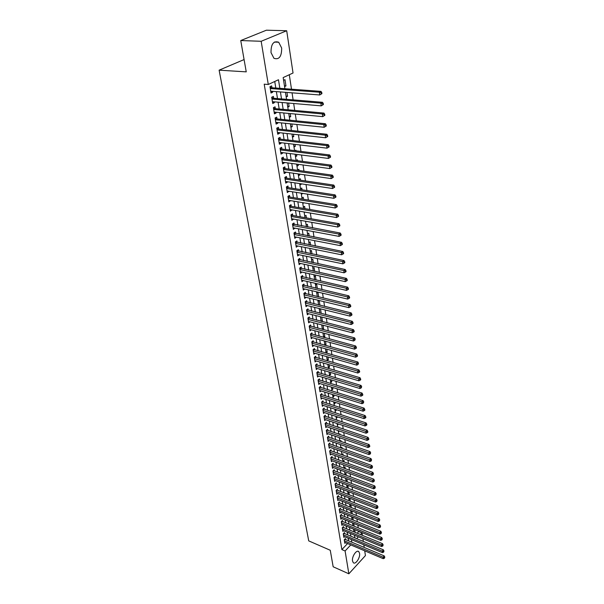 <?xml version="1.0" encoding="UTF-8"?>
<svg xmlns="http://www.w3.org/2000/svg" width="604" height="604" viewBox="0 0 604 604"><rect width="100%" height="100%" fill="white"/><g stroke="black" fill="none" stroke-linecap="round" stroke-linejoin="round"><path stroke-width="0.91" d="M352.517 560.995C351.634 556.692 356.647 549.255 358.791 551.641L359.561 553.339C360.422 557.62 355.454 565.042 353.28 562.664L352.517 560.995M271.015 52.608C270.954 44.054 273.514 40.596 278.693 42.227L281.668 48.033C281.706 56.542 279.139 59.97 273.959 58.324L271.015 52.608M364.718 550.825L365.428 555.589L348.855 573.8L333.166 566.779L330.26 550.259L308.719 540.874L219.116 70.17L246.243 71.861L240.747 40.544L266.409 30.2L286.696 30.744L293.038 73.001L283.163 77.576L284.899 88.705M357.281 533.256L358.791 531.309M358.278 527.934L357.855 525.14M357.341 521.758L356.904 518.911M356.39 515.522L355.952 512.63M355.431 509.24L354.986 506.288M354.465 502.89L354.012 499.893M353.491 496.488L353.03 493.438M352.51 490.025L352.034 486.915M351.513 483.494L351.037 480.339M350.516 476.911L350.026 473.695M349.505 470.267L349.006 466.99M348.478 463.555L347.972 460.225M347.451 456.783L346.938 453.393M346.409 449.942L345.888 446.499M345.36 443.042L344.824 439.531M344.295 436.073L343.752 432.502M343.223 429.036L342.672 425.405M342.143 421.932L341.585 418.232M341.056 414.752L340.482 410.992M339.954 407.511L339.365 403.683M338.836 400.195L338.248 396.299M337.712 392.804L337.108 388.84M336.579 385.337L335.96 381.313M335.431 377.802L334.805 373.702M334.269 370.192L333.635 366.016M333.098 362.498L332.457 358.255M331.921 354.729L331.256 350.411M330.72 346.885L330.056 342.491M329.512 338.957L328.833 334.488M328.297 330.947L327.602 326.402M327.066 322.853L326.364 318.225M325.82 314.676L325.103 309.965M324.559 306.409L323.835 301.623M323.291 298.059L322.551 293.189M322.007 289.626L321.252 284.665M320.709 281.094L319.939 276.051M319.395 272.472L318.618 267.346M318.074 263.767L317.274 258.542M316.73 254.956L315.922 249.641M315.379 246.054L314.556 240.649M314.005 237.055L313.166 231.551M312.623 227.957L311.77 222.355M311.219 218.754L310.35 213.061M309.807 209.452L308.923 203.654M308.372 200.052L307.474 194.148M306.923 190.539L306.009 184.53M305.458 180.921L304.529 174.805M303.978 171.189L303.034 164.975M302.483 161.351L301.517 155.024M300.966 151.4L299.984 144.96M299.433 141.336L298.436 134.775M297.885 131.151L296.866 124.469M296.315 120.845L295.281 114.05M294.729 110.419L293.68 103.503M293.121 99.871L292.049 92.827M291.498 89.196L289.301 74.737M358.836 531.603L362.03 532.917L362.4 535.37M362.906 538.738L363.306 541.441M363.812 544.808L364.212 547.466M345.571 539.599L345.405 538.557L344.242 539.787L344.824 543.343L345.473 542.656M344.605 533.634L344.431 532.577L343.261 533.8L343.85 537.401L344.514 536.699M343.623 527.609L343.45 526.552L342.272 527.768L342.861 531.399L343.54 530.689M342.634 521.531L342.453 520.467L341.275 521.682L341.872 525.344L342.559 524.634M341.63 515.408L341.456 514.329L340.263 515.537L340.867 519.229L341.57 518.511M340.626 509.225L340.445 508.13L339.252 509.346L339.856 513.068L340.573 512.343M339.607 502.981L339.425 501.886L338.225 503.087L338.836 506.847L339.569 506.114M338.58 496.684L338.399 495.574L337.191 496.782L337.81 500.573L338.557 499.833M337.545 490.335L337.364 489.21L336.149 490.41L336.775 494.238L337.53 493.491M336.503 483.917L336.315 482.792L335.092 483.985L335.726 487.851L336.496 487.088M335.447 477.447L335.265 476.307L334.027 477.5L334.669 481.396L335.454 480.633M334.382 470.916L334.193 469.769L332.955 470.954L333.604 474.887L334.405 474.117M333.31 464.325L333.121 463.17L331.875 464.348L332.525 468.319L333.348 467.541M332.223 457.673L332.034 456.503L330.781 457.681L331.437 461.69L332.276 460.897M331.135 450.961L330.939 449.776L329.678 450.954L330.343 454.993L331.196 454.193M330.026 444.182L329.837 442.989L328.561 444.159L329.233 448.244L330.109 447.428M328.916 437.341L328.719 436.133L327.436 437.296L328.115 441.418L329.006 440.603M327.791 430.433L327.587 429.218L326.303 430.373L326.983 434.54L327.897 433.71M326.651 423.457L326.454 422.234L325.156 423.389L325.843 427.587L326.779 426.749M325.503 416.42L325.307 415.182L324.001 416.33L324.695 420.573L325.654 419.72M324.348 409.308L324.144 408.062L322.83 409.202L323.533 413.483L324.514 412.63M323.178 402.136L322.974 400.875L321.653 402.007L322.362 406.333L323.367 405.465M322 394.888L321.789 393.612L320.46 394.744L321.177 399.116L322.204 398.232M320.807 387.572L320.596 386.281L319.259 387.406L319.984 391.822L321.034 390.931M319.599 380.18L319.388 378.882L318.044 379.999L318.776 384.454L319.848 383.555M318.383 372.721L318.172 371.407L316.821 372.517L317.561 377.017L318.655 376.103M317.16 365.186L316.941 363.857L315.582 364.967L316.322 369.505L317.455 368.583M315.915 357.576L315.703 356.232L314.329 357.334L315.084 361.924L316.239 360.988M314.669 349.882L314.442 348.531L313.068 349.625L313.823 354.261L315.016 353.31M313.401 342.121L313.182 340.754L311.792 341.841L312.555 346.522L313.778 345.556M312.125 334.276L311.898 332.895L310.501 333.974L311.279 338.708L312.525 337.727M310.834 326.356L310.607 324.96L309.195 326.032L309.98 330.811L311.264 329.822M309.527 318.346L309.301 316.941L307.881 318.006L308.674 322.83L309.995 321.826M308.214 310.26L307.98 308.84L306.553 309.897L307.353 314.775L308.712 313.755M306.877 302.091L306.643 300.656L305.209 301.706L306.017 306.628L307.413 305.601M305.533 293.838L305.299 292.381L303.857 293.423L304.673 298.406L306.107 297.357M304.174 285.496L303.933 284.031L302.483 285.058L303.306 290.094L304.748 289.022M302.8 277.07L302.559 275.583L301.094 276.609L301.932 281.691L303.374 280.596M301.411 268.553L301.169 267.051L299.697 268.063L300.535 273.204L301.992 272.079M300.014 259.939L299.765 258.429L298.278 259.433L299.131 264.627L300.588 263.48M298.595 251.241L298.346 249.709L296.851 250.705L297.712 255.953L299.169 254.782M297.16 242.453L296.911 240.905L295.409 241.887L296.277 247.195L297.742 245.994M295.711 233.559L295.462 231.996L293.944 232.978L294.82 238.338L296.292 237.108M294.254 224.582L293.989 222.997L292.464 223.963L293.355 229.384L294.827 228.131M292.774 215.5L292.51 213.899L290.977 214.85L291.868 220.332L293.348 219.048M291.279 206.319L291.015 204.696L289.467 205.647L290.373 211.181L291.853 209.875M289.761 197.032L289.497 195.402L287.934 196.33L288.855 201.932L290.343 200.596M288.236 187.648L287.965 185.994L286.394 186.915L287.323 192.578L288.818 191.211M286.689 178.157L286.417 176.489L284.831 177.402L285.775 183.125L287.345 182.204L287.27 181.721M285.126 168.561L284.846 166.87L283.253 167.769L284.205 173.559L285.79 172.653L285.707 172.132M283.54 158.86L283.268 157.146L281.66 158.037L282.619 163.888L284.22 162.997L284.122 162.431M281.947 149.045L281.66 147.316L280.045 148.191L281.019 154.111L282.627 153.227L282.529 152.616M280.332 139.116L280.045 137.372L278.414 138.233L279.395 144.22L281.019 143.352L280.913 142.695M278.693 129.082L278.406 127.308L276.76 128.161L277.757 134.216L279.388 133.363L279.274 132.653M277.04 118.928L276.745 117.138L275.092 117.969L276.096 124.099L277.742 123.254L277.621 122.499M275.364 108.652L275.069 106.84L273.401 107.663L274.42 113.862L276.081 113.031L275.945 112.231M273.672 98.263L273.37 96.429L271.694 97.236L272.721 103.503L274.39 102.695L274.254 101.834M284.454 85.828L285.949 85.942L284.982 79.675L283.593 80.324M286.062 96.164L287.557 96.285L286.96 92.435M287.655 106.38L289.142 106.515L288.606 103.065M289.225 116.481L290.705 116.625L290.237 113.575M290.781 126.47L292.261 126.621L291.845 123.956M292.321 136.345L293.793 136.512L293.438 134.224M293.846 146.108L295.303 146.281L295.009 144.364M294.45 140.755L293.914 140.694M295.348 155.764L296.806 155.953L296.564 154.398M296.005 150.789L295.907 150.162L295.009 150.66M296.836 165.315L298.285 165.511L298.097 164.311M297.538 160.702L297.402 159.788L296.119 160.513M298.308 174.767L299.75 174.971L299.622 174.111M299.063 170.509L298.874 169.309L297.576 170.056M299.765 184.107L301.2 184.326L301.124 183.797M300.566 180.196L300.331 178.724L299.048 179.479M301.207 193.348L302.604 193.386M302.045 189.784L301.781 188.04L300.498 188.803M303.518 199.26L303.208 197.251L301.932 198.029M304.967 208.637L304.62 206.364L303.359 207.149M306.409 217.908L306.017 215.379L304.763 216.172M307.829 227.074L307.398 224.295L306.152 225.103M309.233 236.141L308.765 233.121L307.534 233.937M310.622 245.111L310.116 241.857L308.893 242.672M312.004 253.99L311.46 250.494L310.237 251.324M313.363 262.77L312.781 259.048L311.573 259.879M314.707 271.453L314.095 267.512L312.895 268.35M316.043 280.045L315.394 275.885L314.201 276.73M317.357 288.546L316.677 284.174L315.492 285.028M318.663 296.957L317.953 292.381L316.775 293.242M319.954 305.284L319.214 300.513M319.848 312.985L321.2 313.325L320.505 308.833M321.079 320.89L322.423 321.23L321.781 317.062M322.302 328.712L323.638 329.067L323.042 325.216M323.51 336.458L324.839 336.821L324.288 333.28M324.703 344.129L326.032 344.499L325.526 341.26M325.888 351.724L327.209 352.094L326.756 349.165M327.058 359.252L328.372 359.622L327.964 356.987M328.221 366.696L329.527 367.081L329.165 364.725M329.369 374.072L330.675 374.465L330.35 372.389M330.509 381.381L331.807 381.773L331.528 379.976M331.634 388.614L332.932 389.014L332.691 387.489M332.751 395.779L334.042 396.186L333.846 394.925M333.861 402.883L335.144 403.291L334.986 402.294M334.956 409.912L336.232 410.327L336.118 409.587M336.035 416.873L337.311 417.296L337.236 416.805M337.115 423.774L338.346 423.963M337.81 420.49L337.742 420.067L337.417 420.361M338.912 427.579L338.814 426.945L338.323 427.383M339.999 434.601L339.863 433.763L339.237 434.344M341.071 441.554L340.913 440.512L340.143 441.23M342.143 448.44L341.947 447.202L341.041 448.055M343.2 455.265L342.974 453.831L341.947 454.804L341.426 451.445M344.25 462.022L343.993 460.399L342.974 461.373M345.284 468.719L345.005 466.907L343.986 467.889M346.311 475.348L346.001 473.355L344.99 474.344M347.33 481.924L346.998 479.75L345.986 480.731M348.342 488.432L347.979 486.084L346.975 487.073M349.339 494.88L348.946 492.358L347.957 493.355M350.335 501.275L349.912 498.579L348.923 499.576M351.317 507.609L350.871 504.748L349.89 505.744M352.283 513.883L351.838 510.992M353.249 520.104L352.812 517.266M354.208 526.265L353.77 523.479M354.616 536.088L355.144 535.521M284.567 86.591L285.949 85.942M286.183 96.95L287.557 96.285M287.783 107.187L289.142 106.515M289.361 117.312L290.705 116.625M290.917 127.323L292.261 126.621M292.457 137.221L293.793 136.512M293.982 147.006L295.303 146.281M295.492 156.685L296.806 155.953M296.987 166.259L298.285 165.511M298.459 175.726L299.75 174.971M299.916 185.088L301.2 184.326M301.366 194.352L302.634 193.574M302.793 203.51L303.895 202.831M304.205 212.57L304.922 212.125M306.983 230.411L307.836 235.877M318.036 301.366L319.199 300.505M319.289 309.414L320.173 308.75M320.535 317.379L321.154 316.904M322.007 321.554L322.423 321.23M323.012 329.558L323.638 329.067M324.008 337.477L324.839 336.821M325.012 345.314L326.032 344.499M326.084 353.008L327.209 352.094M327.262 360.543L328.372 359.622M328.425 368.002L329.527 367.081M329.573 375.386L330.675 374.465M330.713 382.702L331.807 381.773M331.845 389.95L332.932 389.014M332.963 397.122L334.042 396.186M334.065 404.235L335.144 403.291M335.167 411.271L336.232 410.327M336.254 418.247L337.311 417.296M337.326 425.156L338.383 424.204M338.399 432.003L339.448 431.045M339.456 438.783L340.316 437.983M340.497 445.503L341.192 444.861M341.539 452.162L342.06 451.664M350.841 511.86L351.724 510.954M351.785 517.922L352.532 517.152M352.721 523.932L353.325 523.298M353.65 529.889L354.125 529.383M355.152 532.373L354.729 529.633M279.841 88.327L278.482 79.751L268.282 84.477L264.212 84.183L341.879 549.587L347.572 543.547M348.629 540.89L348.206 538.255M347.662 534.91L347.232 532.23M346.696 528.878L346.258 526.152M345.714 522.8L345.269 520.021M344.733 516.662L344.28 513.83M343.736 510.463L343.276 507.586M342.732 504.212L342.257 501.29M341.713 497.907L341.237 494.933M340.694 491.543L340.203 488.515M339.659 485.125L339.161 482.037M338.618 478.64L338.112 475.507M337.568 472.101L337.055 468.908M336.503 465.495L335.983 462.249M335.431 458.836L334.903 455.529M334.352 452.109L333.808 448.742M333.257 445.314L332.706 441.894M332.155 438.466L331.596 434.978M331.045 431.543L330.471 428.002M329.92 424.559L329.339 420.95M328.787 417.507L328.198 413.838M327.64 410.38L327.043 406.651M326.485 403.193L325.873 399.395M325.314 395.93L324.695 392.071M324.137 388.599L323.502 384.673M322.944 381.2L322.302 377.198M321.743 373.717L321.094 369.656M320.528 366.167L319.863 362.03M319.305 358.542L318.625 354.337M318.066 350.841L317.379 346.56M316.813 343.057L316.111 338.701M315.552 335.197L314.835 330.766M314.269 327.255L313.544 322.747M312.985 319.237L312.245 314.654M311.679 311.128L310.932 306.47M310.365 302.944L309.603 298.195M309.029 294.669L308.259 289.844M307.685 286.311L306.9 281.396M306.326 277.863L305.526 272.865M304.952 269.324L304.137 264.242M303.57 260.694L302.74 255.522M302.166 251.974L301.321 246.711M300.747 243.163L299.886 237.802M299.312 234.246L298.436 228.803M297.87 225.247L296.979 219.697M296.405 216.141L295.499 210.502M294.926 206.93L293.997 201.192M293.423 197.629L292.487 191.785M291.913 188.214L290.954 182.28M290.381 178.701L289.407 172.653M288.833 169.082L287.844 162.929M287.27 159.35L286.266 153.091M285.684 149.505L284.665 143.14M284.084 139.554L283.042 133.069M282.468 129.49L281.404 122.891M280.83 119.305L279.75 112.586M279.176 108.999L278.074 102.167M277.5 98.573L276.375 91.619M275.802 88.033L274.744 81.48M271.959 87.746L271.657 85.896L269.965 86.682L271 93.031L272.691 92.231L272.54 91.325M244.084 59.562L219.116 70.17M240.747 40.544L261.17 41.283L286.696 30.744M348.855 573.8L345.095 550.976L350.781 544.914M341.879 549.587L345.095 550.976M268.282 84.477L261.17 41.283M351.838 542.241L351.415 539.599M350.886 536.254L350.456 533.566M349.927 530.214L349.497 527.481M348.961 524.121L348.523 521.343M347.987 517.975L347.534 515.144M347.006 511.769L346.545 508.893M346.009 505.51L345.541 502.581M345.005 499.198L344.537 496.209M343.993 492.819L343.517 489.784M342.974 486.386L342.483 483.298M341.947 479.893L341.449 476.752M340.905 473.34L340.399 470.146M339.856 466.726L339.342 463.472M338.799 460.052L338.278 456.737M337.734 453.317L337.198 449.942M336.654 446.515L336.111 443.079M335.56 439.644L335.009 436.156M334.465 432.713L333.899 429.165M333.355 425.714L332.781 422.098M332.23 418.647L331.649 414.971M331.098 411.513L330.509 407.776M329.958 404.31L329.354 400.505M328.803 397.032L328.191 393.166M327.64 389.686L327.013 385.752M326.462 382.264L325.828 378.263M325.277 374.774L324.627 370.697M324.076 367.209L323.419 363.064M322.861 359.561L322.196 355.348M321.638 351.845L320.958 347.557M320.399 344.046L319.705 339.682M319.154 336.164L318.444 331.724M317.893 328.206L317.175 323.691M316.617 320.165L315.884 315.575M315.326 312.041L314.586 307.368M314.027 303.835L313.272 299.078M312.706 295.545L311.943 290.705M311.377 287.164L310.599 282.242M310.033 278.693L309.24 273.688M308.682 270.139L307.874 265.043M307.308 261.487L306.485 256.3M305.918 252.744L305.08 247.466M304.522 243.903L303.669 238.535M303.102 234.971L302.234 229.512M301.668 225.941L300.792 220.384M300.218 216.813L299.327 211.158M298.761 207.587L297.848 201.827M297.281 198.248L296.353 192.397M295.779 188.818L294.835 182.861M294.269 179.275L293.31 173.212M292.736 169.626L291.762 163.458M291.188 159.864L290.192 153.59M289.626 149.996L288.614 143.609M288.04 140.015L287.013 133.507M286.439 129.913L285.39 123.299M284.816 119.698L283.752 112.963M283.178 109.362L282.091 102.506M281.524 98.913L280.415 91.929M356.647 538.662L358.346 536.843M360.475 534.57L362.03 532.917M285.466 92.321L286.553 99.328M287.119 102.937L288.191 109.822M288.75 113.431L289.807 120.196M290.373 123.805L291.407 130.449M291.966 134.058L292.985 140.589M293.544 144.19L294.548 150.607M295.107 154.209L296.088 160.513M296.647 164.114L297.613 170.305M298.18 173.907L299.123 179.984M299.682 183.586L300.618 189.565M301.177 193.159L302.091 199.033M302.649 202.619L303.548 208.395M304.106 211.981L304.997 217.659M305.556 221.238L306.424 226.817M308.387 239.456L309.233 244.839M309.784 248.41L310.615 253.703M311.166 257.274L311.981 262.476M312.532 266.039L313.333 271.151M313.884 274.714L314.669 279.735M315.22 283.291L315.99 288.229M316.549 291.785L317.304 296.639M317.855 300.18L318.595 304.952M319.154 308.501L319.878 313.189M320.43 316.723L321.147 321.336M321.698 324.869L322.408 329.399M322.959 332.925L323.653 337.379M324.197 340.898L324.884 345.277M325.428 348.795L326.1 353.098M326.651 356.609L327.308 360.837M327.851 364.348L328.501 368.5M329.044 372.004L329.686 376.088M330.229 379.584L330.856 383.6M331.4 387.089L332.011 391.037M332.555 394.525L333.159 398.406M333.702 401.886L334.299 405.699M334.835 409.172L335.424 412.917M335.96 416.39L336.534 420.074M337.077 423.532L337.644 427.156M338.18 430.614L338.731 434.17M339.274 437.621L339.818 441.116M340.354 444.567L340.89 448.002M342.483 458.255L343.004 461.577M343.54 465.005L344.046 468.266M344.582 471.686L345.08 474.895M345.609 478.308L346.1 481.456M346.636 484.869L347.119 487.964M347.647 491.369L348.123 494.412M348.651 497.809L349.12 500.799M349.648 504.189L350.101 507.126M350.63 510.516L351.083 513.4M351.603 516.782L352.049 519.614M352.577 522.989L353.008 525.774M353.536 529.142L353.959 531.882M354.48 535.242L354.903 537.93M270.849 92.087L272.691 92.231M272.563 102.537L274.39 102.695M274.254 112.857L276.081 113.031M275.93 123.065L277.742 123.254M277.583 133.159L279.388 133.363M279.214 143.14L281.019 143.352M280.837 153.001L282.627 153.227M282.43 162.755L284.22 162.997M284.016 172.397L285.79 172.653M285.579 181.94L287.345 182.204M287.127 191.37L288.886 191.649M288.652 200.702L290.411 200.989M290.169 209.928L291.913 210.23M291.664 219.056L293.401 219.365M293.144 228.086L294.873 228.41M294.609 237.017L296.33 237.349M296.058 245.851L297.772 246.198M297.485 254.594L299.199 254.948M298.904 263.246L300.611 263.608M300.309 271.808L302.008 272.178M301.698 280.279L303.389 280.664M303.072 288.659L304.756 289.052M321.924 93.643L321.773 92.54L321.109 92.88L321.26 93.975L321.924 93.643L319.735 94.964L270.698 91.181M321.26 93.975L319.735 94.964L319.357 92.216L321.026 91.385L271.309 87.701L270.026 87.059M270.267 88.539L319.357 92.216L321.109 92.88M321.773 92.54L321.026 91.385M323.404 104.545L323.253 103.465L322.596 103.805L322.74 104.892L323.404 104.545L321.23 105.859L272.419 101.683M322.74 104.892L321.23 105.859L320.852 103.148L322.506 102.302L273.031 98.21L271.747 97.561M271.996 99.071L320.852 103.148L322.596 103.805M323.253 103.465L322.506 102.302M324.861 115.326L324.718 114.254L324.061 114.601L324.212 115.674L324.861 115.326L322.702 116.632L274.125 112.057M324.212 115.674L322.702 116.632L322.332 113.952L323.971 113.084L274.722 108.592L273.446 107.95M273.695 109.475L322.332 113.952L324.061 114.601M324.718 114.254L323.971 113.084M326.311 125.972L326.168 124.907L325.518 125.262L325.662 126.327L326.311 125.972L324.159 127.27L275.802 122.318M325.662 126.327L324.159 127.27L323.797 124.62L325.42 123.737L276.398 118.86L275.13 118.21M275.386 119.758L323.797 124.62L325.518 125.262M326.168 124.907L325.42 123.737M327.738 136.489L327.594 135.439L326.945 135.802L327.089 136.851L327.738 136.489L325.601 137.78L277.462 132.457M327.089 136.851L325.601 137.78L325.239 135.16L326.855 134.269L278.059 129.014L276.798 128.358M277.055 129.928L325.239 135.16L326.945 135.802M327.594 135.439L326.855 134.269M329.142 146.885L329.006 145.851L328.365 146.213L328.508 147.248L329.142 146.885L327.021 148.169L279.108 142.476M328.508 147.248L327.021 148.169L326.666 145.579L328.266 144.673L279.697 139.048L278.436 138.392M278.701 139.985L326.666 145.579L328.365 146.213M329.006 145.851L328.266 144.673M330.539 157.153L330.403 156.134L329.769 156.504L329.905 157.523L330.539 157.153L328.425 158.429L280.732 152.389M329.905 157.523L328.425 158.429L328.078 155.877L329.671 154.956L281.313 148.969L280.067 148.312M280.332 149.92L328.078 155.877L329.769 156.504M330.403 156.134L329.671 154.956M331.913 167.308L331.777 166.296L331.151 166.674L331.286 167.685L331.913 167.308L329.814 168.576L282.34 162.189M331.286 167.685L329.814 168.576L329.474 166.047L331.052 165.111L282.921 158.776L281.675 158.12M281.94 159.75L329.474 166.047L331.151 166.674M331.777 166.296L331.052 165.111M283.533 169.467L330.849 176.104L331.188 178.603L283.925 171.876M283.261 167.814L284.499 168.478L332.419 175.16L330.849 176.104L332.517 176.723L332.653 177.719L333.28 177.342L333.144 176.345L332.517 176.723M333.144 176.345L332.419 175.16M331.188 178.603L332.653 177.719M285.111 179.071L332.208 186.047L332.547 188.516L285.496 181.457M284.831 177.402L286.07 178.067L333.763 185.081L332.208 186.047L333.869 186.659L334.004 187.648L334.624 187.263L334.488 186.274L333.869 186.659M334.488 186.274L333.763 185.081M332.547 188.516L334.004 187.648M286.666 188.576L333.559 195.87L333.891 198.308L287.051 190.932M286.417 186.9L287.617 187.55L335.099 194.896L333.559 195.87L335.205 196.481L335.341 197.455L335.952 197.063L335.824 196.089L335.205 196.481M335.824 196.089L335.099 194.896M333.891 198.308L335.341 197.455M288.206 197.969L334.888 205.587L335.22 207.995L288.591 200.302M287.987 196.3L289.15 196.934L336.42 204.597L334.888 205.587L336.526 206.183L336.654 207.149L337.266 206.757L337.138 205.79L336.526 206.183M337.138 205.79L336.42 204.597M335.22 207.995L336.654 207.149M289.731 207.263L336.202 215.183L336.526 217.568L290.109 209.573M289.543 205.594L290.66 206.213L337.727 214.186L336.202 215.183L337.832 215.787L337.961 216.738L338.565 216.338L338.436 215.386L337.832 215.787M338.436 215.386L337.727 214.186M336.526 217.568L337.961 216.738M291.234 216.458L337.5 224.68L337.825 227.036L291.611 218.739M291.075 214.79L292.162 215.386L339.01 223.669L337.5 224.68L339.123 225.269L339.252 226.213L339.856 225.813L339.727 224.869L339.123 225.269M339.727 224.869L339.01 223.669M337.825 227.036L339.252 226.213M292.729 225.549L338.791 234.065L339.108 236.391L293.099 227.806M292.593 223.888L340.286 233.046L338.791 234.065L340.399 234.654L340.528 235.583L341.124 235.175L340.996 234.246L340.399 234.654M340.996 234.246L340.286 233.046M339.108 236.391L340.528 235.583M294.201 234.541L340.06 243.344L340.377 245.647L294.563 236.776M294.088 232.88L341.547 242.317L340.06 243.344L341.66 243.933L341.788 244.854L342.377 244.439L342.257 243.518L341.66 243.933M342.257 243.518L341.547 242.317M340.377 245.647L341.788 244.854M295.658 243.442L341.32 252.525L341.63 254.797L296.02 245.647M295.575 241.781L342.793 251.483L341.32 252.525L342.906 253.106L343.034 254.012L343.623 253.597L343.502 252.683L342.906 253.106M343.502 252.683L342.793 251.483M341.63 254.797L343.034 254.012M297.1 252.238L342.559 261.6L342.868 263.85L297.462 254.427M297.04 250.584L344.031 260.55L342.559 261.6L344.144 262.174L344.265 263.08L344.854 262.657L344.733 261.751L344.144 262.174M344.733 261.751L344.031 260.55M342.868 263.85L344.265 263.08M298.527 260.951L343.789 270.577L344.099 272.804L298.882 263.11M298.489 259.29L345.246 269.512L343.789 270.577L345.367 271.151L345.488 272.042L346.069 271.611L345.949 270.72L345.367 271.151M345.949 270.72L345.246 269.512M344.099 272.804L345.488 272.042M299.939 269.565L345.005 279.456L345.307 281.66L300.294 271.709M299.924 267.912L346.454 278.384L345.005 279.456L346.575 280.022L346.688 280.905L347.27 280.475L347.149 279.592L346.575 280.022M347.149 279.592L346.454 278.384M345.307 281.66L346.688 280.905M301.343 278.097L346.213 288.236L346.507 290.411L301.69 280.211M301.336 276.436L347.647 287.157L346.213 288.236L347.768 288.795L347.881 289.671L348.455 289.24L348.342 288.365L347.768 288.795M348.342 288.365L347.647 287.157M346.507 290.411L347.881 289.671M302.725 286.53L347.398 296.919L347.693 299.078L303.065 288.629M302.74 284.877L348.825 295.832L347.398 296.919L348.946 297.478L349.067 298.346L349.633 297.908L349.52 297.04L348.946 297.478M349.52 297.04L348.825 295.832M347.693 299.078L349.067 298.346M304.091 294.88L348.576 305.511L348.87 307.647L304.431 296.957M304.129 293.227L349.995 304.416L348.576 305.511L350.116 306.069L350.229 306.923L350.796 306.485L350.682 305.632L350.116 306.069M350.682 305.632L349.995 304.416M348.87 307.647L350.229 306.923M305.45 303.14L349.739 314.012L350.033 316.126L305.783 305.194M305.503 301.494L351.151 312.902L349.739 314.012L351.271 314.563L351.385 315.409L351.951 314.963L351.838 314.118L351.271 314.563M351.838 314.118L351.151 312.902M350.033 316.126L351.385 315.409M306.787 311.324L350.894 322.423L351.181 324.514L307.119 313.355M306.855 309.671L352.291 321.305L350.894 322.423L352.419 322.974L352.532 323.804L353.091 323.359L352.978 322.521L352.419 322.974M352.978 322.521L352.291 321.305M351.181 324.514L352.532 323.804M308.115 319.418L352.034 330.743L352.313 332.812L308.44 321.426M308.199 317.764L353.423 329.618L352.034 330.743L353.544 331.286L353.657 332.117L354.216 331.664L354.103 330.841L353.544 331.286M354.103 330.841L353.423 329.618M352.313 332.812L353.657 332.117M309.429 327.428L353.159 338.98L353.438 341.018L309.754 329.422M309.527 325.783L354.54 337.847L353.159 338.98L354.669 339.516L354.782 340.331L355.22 339.063L354.669 339.516M355.22 339.063L354.54 337.847M353.438 341.018L354.782 340.331M310.728 335.356L354.276 347.126L354.556 349.15L311.052 337.326M310.841 333.71L355.65 345.986L354.276 347.126L355.779 347.662L355.884 348.47L356.436 348.01L356.322 347.202L355.779 347.662M356.322 347.202L355.65 345.986M354.556 349.15L355.884 348.47M312.011 343.208L355.378 355.182L355.658 357.183L312.336 345.156M312.147 341.562L356.745 354.035L355.378 355.182L356.873 355.718L356.979 356.519L357.523 356.058L357.417 355.258L356.873 355.718M357.417 355.258L356.745 354.035M355.658 357.183L356.979 356.519M313.287 350.977L356.473 363.163L356.745 365.141L313.604 352.91M313.431 349.339L357.825 362.007L356.473 363.163L357.953 363.691L358.066 364.484L358.497 363.231L357.953 363.691M358.497 363.231L357.825 362.007M356.745 365.141L358.066 364.484M314.548 358.678L357.553 371.06L357.825 373.015L314.865 360.588M314.707 357.032L358.897 369.897L357.553 371.06L359.033 371.581L359.138 372.366L359.674 371.905L359.569 371.12L359.033 371.581M359.569 371.12L358.897 369.897M357.825 373.015L359.138 372.366M315.801 366.296L358.625 378.874L358.889 380.814L316.111 368.183M315.968 364.65L359.961 377.704L358.625 378.874L360.09 379.395L360.195 380.173L360.731 379.705L360.626 378.927L360.09 379.395M360.626 378.927L359.961 377.704M358.889 380.814L360.195 380.173M317.032 373.838L359.682 386.605L359.946 388.531L317.342 375.711M317.213 372.192L361.011 385.435L359.682 386.605L361.147 387.126L361.252 387.896L361.675 386.651L361.147 387.126M361.675 386.651L361.011 385.435M359.946 388.531L361.252 387.896M318.263 381.305L360.731 394.261L360.996 396.164L318.565 383.155M318.451 379.659L362.053 393.083L360.731 394.261L362.189 394.774L362.287 395.537L362.815 395.061L362.71 394.306L362.189 394.774M362.71 394.306L362.053 393.083M360.996 396.164L362.287 395.537M319.471 388.697L361.773 401.841L362.03 403.721L319.773 390.539M319.675 387.058L363.079 400.656L361.773 401.841L363.215 402.355L363.321 403.102L363.744 401.879L363.215 402.355M363.744 401.879L363.079 400.656M362.03 403.721L363.321 403.102M320.671 396.02L362.8 409.346L363.057 411.203L320.973 397.84M320.89 394.382L364.099 408.153L362.8 409.346L364.235 409.852L364.34 410.599L364.861 410.116L364.756 409.369L364.235 409.852M364.756 409.369L364.099 408.153M363.057 411.203L364.34 410.599M321.864 403.276L363.819 416.768L364.069 418.617L322.159 405.073M322.083 401.637L365.11 415.567L363.819 416.768L365.246 417.273L365.344 418.013L365.865 417.53L365.767 416.79L365.246 417.273M365.767 416.79L365.11 415.567M364.069 418.617L365.344 418.013M323.042 410.456L364.824 424.121L365.073 425.948L323.329 412.238M323.276 408.817L366.107 422.921L364.824 424.121L366.251 424.62L366.349 425.352L366.862 424.869L366.764 424.144L366.251 424.62M366.764 424.144L366.107 422.921M365.073 425.948L366.349 425.352M324.205 417.568L365.82 431.399L366.069 433.211L324.491 419.335M324.446 415.929L367.104 430.191L365.82 431.399L367.24 431.898L367.338 432.623L367.844 432.139L367.745 431.415L367.24 431.898M367.745 431.415L367.104 430.191M366.069 433.211L367.338 432.623M325.36 424.612L366.809 438.61L367.051 440.399L325.647 426.364M325.616 422.981L368.078 437.394L366.809 438.61L368.221 439.1L368.312 439.818L368.825 439.334L368.727 438.617L368.221 439.1M368.727 438.617L368.078 437.394M367.051 440.399L368.312 439.818M326.5 431.588L367.783 445.744L368.032 447.519L326.787 433.325M326.764 429.957L369.052 444.529L367.783 445.744L369.187 446.235L369.286 446.945L369.791 446.462L369.693 445.752L369.187 446.235M369.693 445.752L369.052 444.529M368.032 447.519L369.286 446.945M327.64 438.504L368.757 452.811L368.999 454.57L327.919 440.218M327.904 436.873L370.01 451.588L368.757 452.811L370.146 453.302L370.244 454.004L370.652 452.811L370.146 453.302M370.652 452.811L370.01 451.588M368.999 454.57L370.244 454.004M328.757 445.352L369.716 459.81L369.95 461.554L329.037 447.051M329.037 443.721L370.962 458.579L369.716 459.81L371.098 460.301L371.196 460.995L371.596 459.803L371.098 460.301M371.596 459.803L370.962 458.579M369.95 461.554L371.196 460.995M329.867 452.132L370.66 466.741L370.901 468.462L330.146 453.815M330.161 450.501L371.905 465.51L370.66 466.741L372.041 467.224L372.139 467.911L372.54 466.733L372.041 467.224M372.54 466.733L371.905 465.51M370.901 468.462L372.139 467.911M330.969 458.851L371.603 473.611L371.837 475.31L331.249 460.52M331.264 457.228L372.834 472.366L371.603 473.611L372.978 474.087L373.068 474.767L373.468 473.589L372.978 474.087M373.468 473.589L372.834 472.366M371.837 475.31L373.068 474.767M332.064 465.51L372.532 480.406L372.766 482.098L332.336 467.164M332.366 463.88L373.763 479.161L372.532 480.406L373.899 480.882L373.997 481.562L374.389 480.384L373.899 480.882M374.389 480.384L373.763 479.161M372.766 482.098L373.997 481.562M333.144 472.101L373.461 487.141L373.687 488.81L333.416 473.747M333.453 470.478L374.676 485.895L373.461 487.141L374.82 487.609L374.91 488.281L375.303 487.111L374.82 487.609M375.303 487.111L374.676 485.895M373.687 488.81L374.91 488.281M334.216 478.64L374.374 493.808L374.601 495.469L334.48 480.263M334.533 477.017L375.582 492.554L374.374 493.808L375.726 494.276L375.816 494.94L376.209 493.778L375.726 494.276M376.209 493.778L375.582 492.554M374.601 495.469L375.816 494.94M335.28 485.118L375.273 500.414L375.499 502.06L335.537 486.726M335.598 483.494L376.481 499.161L375.273 500.414L376.624 500.882L376.715 501.539L377.107 500.376L376.624 500.882M377.107 500.376L376.481 499.161M375.499 502.06L376.715 501.539M336.33 491.528L376.171 506.96L376.398 508.591L336.587 493.128M336.654 489.912L377.372 505.699L376.171 506.96L377.515 507.428L377.606 508.077L377.991 506.922L377.515 507.428M377.991 506.922L377.372 505.699M376.398 508.591L377.606 508.077M337.372 497.885L377.062 513.445L377.281 515.053L337.628 499.47M337.704 496.269L378.247 512.177L377.062 513.445L378.398 513.906L378.481 514.548L378.874 513.4L378.398 513.906M378.874 513.4L378.247 512.177M377.281 515.053L378.481 514.548M338.406 504.189L377.938 519.863L378.157 521.463L338.663 505.752M338.746 502.566L379.123 518.602L377.938 519.863L379.267 520.323L379.357 520.965L379.742 519.817L379.267 520.323M379.742 519.817L379.123 518.602M378.157 521.463L379.357 520.965M339.425 510.433L378.814 526.227L379.025 527.813L339.682 511.981M339.773 508.817L379.992 524.959L378.814 526.227L380.135 526.688L380.218 527.315L380.603 526.175L380.135 526.688M380.603 526.175L379.992 524.959M379.025 527.813L380.218 527.315M340.445 516.616L379.674 532.532L379.893 534.102L340.694 518.156M340.792 515.001L380.845 531.263L379.674 532.532L380.988 532.985L381.079 533.611L381.456 532.479L380.988 532.985M381.456 532.479L380.845 531.263M379.893 534.102L381.079 533.611M341.449 522.754L380.535 538.783L380.747 540.331L341.698 524.28M341.804 521.139L381.698 537.5L380.535 538.783L381.841 539.229L381.924 539.855L382.309 538.723L381.841 539.229M382.309 538.723L381.698 537.5M380.747 540.331L381.924 539.855M342.445 528.832L381.381 544.967L381.592 546.507L342.687 530.342M342.808 527.216L382.536 543.691L381.381 544.967L382.679 545.42L382.77 546.031L383.147 544.906L382.679 545.42M383.147 544.906L382.536 543.691M381.592 546.507L382.77 546.031M343.427 534.857L382.219 551.105L382.43 552.63L343.676 536.352M343.797 533.241L383.366 549.821L382.219 551.105L383.517 551.55L383.6 552.154L383.978 551.037L383.517 551.55M383.978 551.037L383.366 549.821M382.43 552.63L383.6 552.154M344.408 540.822L383.049 557.182L383.261 558.692L344.65 542.309M344.778 539.213L384.197 555.891L383.049 557.182L384.34 557.62L384.423 558.224L384.801 557.107L384.34 557.62M384.801 557.107L384.197 555.891M383.261 558.692L384.423 558.224M270.177 87.988L271 87.603M270.214 88.214L271.309 87.701M271.898 98.497L272.714 98.105M271.936 98.731L273.031 98.21M273.604 108.894L274.412 108.493M273.642 109.128L274.722 108.592M275.288 119.162L276.088 118.762M275.326 119.403L276.398 118.86M276.949 129.316L277.749 128.909M276.994 129.566L278.059 129.014M278.595 139.358L279.388 138.943M278.64 139.607L279.697 139.048M280.226 149.286L281.011 148.856M280.264 149.535L281.313 148.969M281.834 159.101L282.612 158.671M281.872 159.35L282.921 158.776M283.427 168.803L284.197 168.365M283.465 169.06L284.499 168.478M284.997 178.399L285.767 177.953M285.043 178.663L286.07 178.067M286.553 187.889L287.315 187.436M286.598 188.154L287.617 187.55M288.093 197.274L288.848 196.821M288.138 197.538L289.15 196.934M289.61 206.56L290.365 206.1M289.656 206.825L290.66 206.213M291.12 215.741L291.868 215.273M291.166 216.013L292.162 215.386M292.608 224.824L293.348 224.348M292.653 225.096L293.642 224.469M294.08 233.801L294.82 233.325M294.125 234.08L295.107 233.446M295.537 242.695L296.27 242.212M295.582 242.974L296.556 242.332M296.979 251.483L297.704 251M297.025 251.77L297.998 251.121M298.406 260.188L299.123 259.697M298.452 260.467L299.418 259.818M299.818 268.795L300.535 268.297M299.863 269.082L300.822 268.418M301.215 277.312L301.924 276.813M301.26 277.598L302.211 276.934M302.596 285.737L303.299 285.239M302.642 286.032L303.586 285.36M303.963 294.08L304.665 293.574M304.008 294.375L304.945 293.695M305.314 302.332L306.009 301.826M305.36 302.634L306.296 301.947M306.651 310.501L307.345 309.988M306.704 310.803L307.625 310.116M307.98 318.587L308.667 318.074M308.025 318.889L308.946 318.202M309.293 326.598L309.973 326.069M309.339 326.9L310.252 326.198M310.592 334.518L311.271 333.989M310.637 334.827L311.543 334.125M311.875 342.362L312.547 341.834M311.928 342.672L312.827 341.962M313.151 350.124L313.816 349.595M313.197 350.433L314.095 349.724M314.412 357.817L315.077 357.281M314.457 358.127L315.348 357.409M315.658 365.428L316.315 364.884M315.711 365.737L316.594 365.02M316.889 372.962L317.545 372.419M316.941 373.272L317.825 372.555M318.112 380.422L318.769 379.878M318.165 380.739L319.04 380.014M319.327 387.813L319.977 387.262M319.38 388.13L320.248 387.398M320.528 395.129L321.169 394.578M320.581 395.446L321.441 394.714M321.713 402.377L322.355 401.819M321.766 402.694L322.619 401.954M322.891 409.55L323.525 408.991M322.944 409.874L323.797 409.127M324.054 416.662L324.688 416.103M324.106 416.979L324.952 416.239M325.209 423.698L325.835 423.14M325.262 424.023L326.1 423.276M326.349 430.675L326.975 430.108M326.409 430.999L327.24 430.244M327.481 437.575L328.108 437.009M327.542 437.908L328.365 437.153M328.606 444.423L329.225 443.849M328.659 444.748L329.482 443.993M329.716 451.196L330.328 450.629M329.769 451.528L330.592 450.765M330.818 457.915L331.43 457.341M330.871 458.247L331.687 457.477M331.906 464.567L332.517 463.993M331.966 464.899L332.774 464.129M332.985 471.158L333.589 470.576M333.046 471.49L333.846 470.72M334.057 477.689L334.661 477.107M334.118 478.021L334.918 477.251M335.122 484.159L335.718 483.577M335.175 484.491L335.975 483.713M336.171 490.569L336.768 489.987M336.224 490.909L337.017 490.123M337.213 496.926L337.802 496.337M337.266 497.258L338.059 496.48M338.248 503.215L338.829 502.634M338.3 503.555L339.086 502.777M339.267 509.459L339.848 508.87M339.32 509.799L340.105 509.013M340.279 515.642L340.86 515.053M340.339 515.982L341.109 515.197M341.283 521.773L341.864 521.176M341.343 522.113L342.113 521.32M342.279 527.843L342.853 527.254M342.34 528.19L343.102 527.398M343.268 533.868L343.842 533.272M343.329 534.208L344.084 533.415M344.25 539.833L344.816 539.236M344.303 540.18L345.058 539.38M358.791 551.641L357.878 551.256M278.693 42.227L274.344 42.069"/></g></svg>
